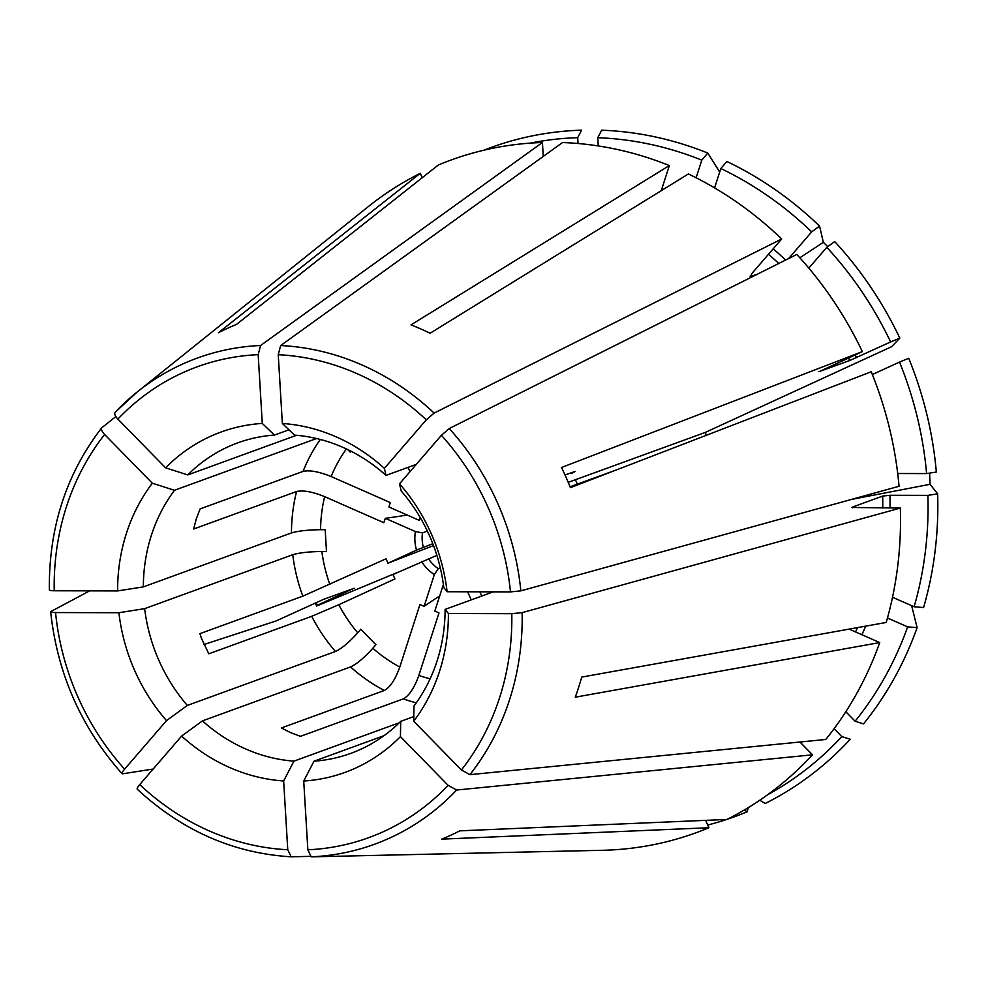 <?xml version="1.0" encoding="UTF-8"?>
<svg xmlns="http://www.w3.org/2000/svg" width="987" height="987" viewBox="0 0 987 987"><rect width="100%" height="100%" fill="white"/><g stroke="black" fill="none" stroke-linecap="round" stroke-linejoin="round"><path stroke-width="1.48" d="M436.883 555.385L392.962 574.545L394.911 578.95L338.788 604.723A143.189 129.026 -110 0 0 357.726 632.803L360.786 629.262L375.899 644.696L372.839 648.249A143.189 129.026 -110 0 0 399.797 667.039L419.944 604.525L424.114 606.351A1101.48 361.587 -66.2 0 1 439.696 595.938M443.397 584.464L434.823 611.076L438.993 612.902L418.846 675.429A143.189 129.026 -110 0 0 430.135 678.809M296.507 435.292L187.752 474.92A165.224 148.877 70 0 1 237.682 442.892A165.224 148.877 70 0 1 274.448 435.082L288.957 429.801M696.119 177.771L701.794 160.153L707.827 153.084A356.073 320.849 -110 0 0 601.663 130.21L597.764 137.724L598.258 145.94M707.827 153.084A1203887.994 395209.679 -66.2 0 1 719.708 172.034M578.037 143.497L577.691 137.674L581.59 130.161A356.073 320.849 -110 0 0 483.766 150.234M427.371 531.092L422.461 532.869L415.391 531.561L385.275 518.311L383.869 522.715L324.649 496.646C312.521 491.736 303.169 490.033 296.569 491.514L193.649 529.007L196.265 518.928L200.139 508.897L303.058 471.404C309.647 469.923 318.998 471.638 331.126 476.536L390.346 502.605L388.927 506.997L419.031 520.26A39.924 35.976 -110 0 1 420.376 517.83M385.275 518.311A1101.48 312.114 17.9 0 0 407.15 515.017M338.788 604.723L311.719 616.307L208.8 653.801L201.397 638.244A1101.48 34.989 -23.8 0 1 201.434 638.231L199.905 633.654L302.824 596.16L386.016 558.802L387.965 563.207A1101.48 34.989 -23.8 0 1 433.54 545.614M432.812 543.726L416.502 550.104L387.965 563.207M181.62 736.08L139.722 784.591A250.562 225.776 -110 0 0 287.76 849.745L283.651 780.976A181.114 163.2 70 0 1 181.62 736.08A194966.749 37989.519 135.6 0 0 202.446 720.88L350.558 666.928A165.224 148.877 -110 0 0 384.325 690.481L281.406 727.962L290.511 732.601L300.455 736.339L403.375 698.858C409.21 695.662 414.367 687.853 418.846 675.429M440.301 567.895L438.24 568.648L434.354 574.57L424.114 606.351M467.641 591.781L471.218 599.886M479.867 591.818L481.742 596.062M617.085 469.664L577.37 484.136L575.421 479.731A1101.48 34.989 -23.8 0 1 568.228 482.335M570.054 486.788A1101.48 34.989 156.2 0 0 577.37 484.136M426.298 419.857A250.562 225.776 -110 0 0 278.248 354.703L282.356 423.472A194966.761 80273.08 -89.9 0 1 294.521 435.131A165.224 148.877 70 0 1 386.016 475.401A194966.749 37989.519 -44.4 0 0 384.387 468.369L426.298 419.857L434.132 413.084L781.679 239.002L751.786 273.609L750.712 276.631A302.91 272.943 -110 0 0 750.132 276.089M278.248 354.703L280.666 345.549L562.504 142.547A357.985 322.564 -110 0 1 669.346 165.569L661.253 190.688M781.679 239.002A357.985 322.564 -110 0 0 688.383 173.959L430.073 333.248A277.1 249.686 -110 0 0 411.024 324.871L669.346 165.569M104.61 434.477A250.562 225.776 -110 0 0 54.236 590.769L117.613 590.929A181.114 163.2 70 0 1 152.319 483.211L104.61 434.477C101.723 431.294 100.81 429.037 101.883 427.679L115.849 416.576M49.35 589.992C48.684 528.107 66.129 474.068 101.673 427.889L101.883 427.679M152.319 483.211A194966.749 75533.753 -139.2 0 1 174.477 490.28L316.568 438.524M347.732 449.591L350.2 452.108L350.558 450.985M350.99 451.207L350.2 452.108M187.752 474.92A194966.737 75533.741 -139.2 0 0 165.594 467.838A181.114 163.2 70 0 1 262.283 423.423L258.175 354.654L260.593 345.499L542.431 142.498A357.985 322.564 -110 0 0 438.327 165.002L236.461 324.439A277.1 249.686 -110 0 0 218.411 332.73L420.277 173.305L422.226 177.722M408.026 467.382L409.95 471.724M55.543 612.557A250.562 225.776 -110 0 0 124.609 769.157L166.507 720.633A181.114 163.2 70 0 1 118.909 612.717L55.543 612.557C51.657 612.495 50.14 612.137 50.979 611.484L89.706 590.855M118.909 612.717A194966.761 26547.783 176.6 0 1 144.645 608.658L292.757 554.719C299.406 552.732 309.116 551.659 321.861 551.499L326.487 551.499L325.192 529.723L320.565 529.711C307.808 529.871 298.111 530.944 291.461 532.931L143.349 586.883A165.224 148.877 70 0 1 174.477 490.28M139.722 784.591C137.205 787.638 136.527 789.181 137.686 789.255M350.558 666.928C356.8 664.017 364.228 657.798 372.839 648.249M413.787 716.599L400.71 721.361A194966.737 75533.741 40.8 0 1 400.426 736.61A181.114 163.2 70 0 1 303.725 781.025L307.845 849.795L311.226 856.839L604.797 850.239A357.985 322.564 -110 0 0 708.913 827.735L705.656 820.357M303.725 781.025A194966.749 80273.068 90.1 0 0 314.014 761.187L383.955 735.71M845.822 711.726L855.112 721.226L863.514 723.903A356.073 320.849 -110 0 0 917.12 627.633A1203888.068 341135.872 17.9 0 0 911.643 605.685M461.41 769.983A250.562 225.776 -110 0 0 511.784 613.68L448.406 613.519A181.114 163.2 70 0 1 413.701 721.238L461.41 769.983L469.923 774.659L825.774 739.46A357.985 322.564 -110 0 0 879.725 642.574L849.141 629.114M413.701 721.238A194966.749 75533.753 40.8 0 0 413.985 705.989A165.224 148.877 70 0 0 445.112 609.398A194966.749 26547.783 -3.4 0 1 448.406 613.519M400.426 736.61L448.135 785.344L456.648 790.032L812.498 754.821L799.951 742.014M834.101 728.69L841.837 736.598L850.239 739.275A356.073 320.849 -110 0 1 765.233 803.48L759.768 800.235M708.913 827.735L441.757 839.135A277.1 249.686 -110 0 0 459.806 830.844L726.963 819.444A357.985 322.564 -110 0 0 812.498 754.821M926.596 473.587L936.342 472.045A356.073 320.849 -110 0 0 908.706 358.269L899.502 362.081A350.052 315.421 -110 0 1 926.596 473.587L897.701 473.513M520.84 590.855L899.046 486.27A357.985 322.564 -110 0 0 871.225 371.766L570.4 487.652A277.1 249.686 -110 0 0 561.517 467.505L862.342 351.619A357.985 322.564 -110 0 0 796.793 254.449L449.245 428.531L441.411 435.292L399.513 483.815A181.114 163.2 70 0 1 447.111 591.731L510.476 591.892L520.84 590.855A258.742 233.154 -110 0 0 449.245 428.531M447.111 591.731A194966.749 26547.783 -3.4 0 0 443.805 587.61A165.224 148.877 70 0 0 401.129 490.835A194966.749 37989.519 -44.4 0 0 399.513 483.815M929.557 473.118A288.735 206.086 -85.4 0 1 930.075 484.296L851.633 499.385M879.725 642.574L575.248 697.192A277.1 249.686 -110 0 0 581.725 677.082L886.203 622.464A357.985 322.564 -110 0 0 900.341 508.058L851.929 507.454M788.662 258.52L811.672 231.871L819.568 226.109A1446765.426 281904.078 -44.4 0 1 823.355 242.333L799.84 257.78M757.226 274.263L750.132 276.631M416.304 464.371L386.016 475.401M823.355 242.333A288.735 199.559 -145.3 0 1 827.723 246.627M892.507 597.258L914.122 606.771L923.598 607.523A356.073 320.849 -110 0 0 937.65 493.833A1446765.426 196999.796 -3.4 0 0 930.075 484.296M511.784 613.68L522.135 612.643L900.341 508.058M727.444 819.198A356.073 320.849 -110 0 0 747.184 811.77A1203888.056 520674.948 65.3 0 0 748.257 807.637M707.728 825.033A356.073 320.849 -110 0 0 726.679 819.457M287.76 849.745L291.14 856.79L310.103 856.371M315.346 602.897A356.073 320.849 -110 0 0 316.617 606.03A1203888.056 38235.973 156.2 0 0 397.921 572.263M262.283 423.423A194966.761 80273.08 -89.9 0 1 274.448 435.082M165.594 467.838L117.885 419.105C114.998 415.934 114.085 413.664 115.158 412.307L137.242 391.95A258.742 233.154 -110 0 0 115.158 412.307M117.613 590.929A194966.761 26547.783 176.6 0 1 143.349 586.883M54.236 590.769C50.349 590.707 48.832 590.349 49.671 589.695M166.507 720.633A194966.749 37989.519 135.6 0 0 187.333 705.434A165.224 148.877 70 0 1 144.645 608.658M124.609 769.157C122.092 772.192 121.413 773.746 122.573 773.808L153.145 769.046M283.651 780.976A194966.749 80273.068 90.1 0 0 293.929 761.137A165.224 148.877 70 0 1 202.446 720.88M137.218 789.193C182.237 830.795 233.512 853.323 291.042 856.79L291.14 856.79M400.71 721.361A165.224 148.877 70 0 1 350.78 753.377A165.224 148.877 70 0 1 314.014 761.187M282.356 423.472A181.114 163.2 70 0 1 384.387 468.369M420.277 173.305A357.985 322.564 -110 0 0 367.929 206.912L137.242 391.95A258.742 233.154 -110 0 1 260.593 345.499M542.431 142.498L543.269 156.402M311.719 616.307A165.224 148.877 -110 0 0 335.444 651.482C341.687 648.582 349.114 642.352 357.726 632.803M203.976 644.511L276.015 620.971L323.403 599.417L354.185 588.252M384.325 690.481C390.161 687.285 395.331 679.475 399.797 667.039M565.008 474.969L575.051 471.478L571.535 473.464M862.342 351.619L819.432 371.544A302.91 272.943 -110 0 0 819.37 371.42M399.291 722.768L293.929 761.137M335.444 651.482L187.333 705.434M493.29 591.842L445.112 609.398M819.568 226.109A356.073 320.849 -110 0 0 726.864 161.473L720.831 168.53A350.052 315.421 -110 0 1 811.672 231.871M899.823 338.122A356.073 320.849 -110 0 0 834.681 241.556L826.798 247.318A350.052 315.421 -110 0 1 890.619 341.946L899.823 338.122A1203888.056 38235.973 -23.8 0 1 891.668 346.659L705.187 432.466L575.421 479.731M882.76 508.021A302.91 272.943 -110 0 0 882.662 496.091L852.373 507.121A302.91 272.943 -110 0 1 852.386 507.713M818.951 371.68L849.733 360.514L890.619 341.946M577.691 137.674A350.052 315.421 -110 0 0 530.216 143.127M316.173 602.526A350.052 315.421 -110 0 0 317.296 605.315L316.617 606.03M353.704 588.375L317.296 605.315M767.578 794.769A350.052 315.421 -110 0 0 841.837 736.598M744.247 810.031L747.184 811.77M914.122 606.771A350.052 315.421 -110 0 0 927.891 495.375L937.65 493.833M882.662 496.091L889.929 495.277L927.891 495.375M855.112 721.226A350.052 315.421 -110 0 0 907.645 626.881L917.12 627.633M887.461 617.998L907.645 626.881M808.834 268.119L826.798 247.318M872.348 374.554L899.502 362.081M701.794 160.153A350.052 315.421 -110 0 0 597.764 137.724M714.588 187.9L720.831 168.53M705.187 432.466L706.421 435.255M469.923 774.659A258.742 233.154 -110 0 0 522.135 612.643M311.226 856.839A258.742 233.154 -110 0 0 456.648 790.032M258.175 354.654A250.562 225.776 -110 0 0 117.885 419.105M307.845 849.795A250.562 225.776 -110 0 0 448.135 785.344M510.476 591.892A250.562 225.776 -110 0 0 441.411 435.292M434.132 413.084A258.742 233.154 -110 0 0 280.666 345.549M324.649 496.646A143.189 129.026 -110 0 0 320.565 529.711M296.569 491.514A165.224 148.877 -110 0 0 291.461 532.931M346.412 448.962A143.189 129.026 -110 0 0 331.126 476.536M320.306 439.462A165.224 148.877 -110 0 0 303.058 471.404M321.861 551.499A143.189 129.026 -110 0 0 329.905 584.575M292.757 554.719A165.224 148.877 -110 0 0 302.824 596.16M403.375 698.858A165.224 148.877 -110 0 0 416.255 702.867M422.461 532.869A34.422 31.016 -110 0 0 423.324 547.18M415.391 531.561A39.924 35.976 -110 0 0 416.502 550.104M428.321 558.506A34.422 31.016 -110 0 0 438.24 568.648M421.498 561.43A39.924 35.976 -110 0 0 434.354 574.57M855.544 631.927A302.91 272.943 -110 0 0 857.481 627.621M849.733 360.514A302.91 272.943 -110 0 0 848.499 357.985M778.768 263.48A302.91 272.943 -110 0 0 768.478 254.276M890.027 508.034A308.413 277.902 -110 0 0 889.929 495.277M861.885 634.727A308.413 277.902 -110 0 0 865.698 626.14M856.482 357.615A308.413 277.902 -110 0 0 855.174 354.913M663.548 189.27A308.413 277.902 -110 0 0 661.858 188.801M785.627 260.037A308.413 277.902 -110 0 0 773.179 248.847M50.658 611.878C57.382 673.627 81.181 727.567 122.03 773.672"/></g></svg>
